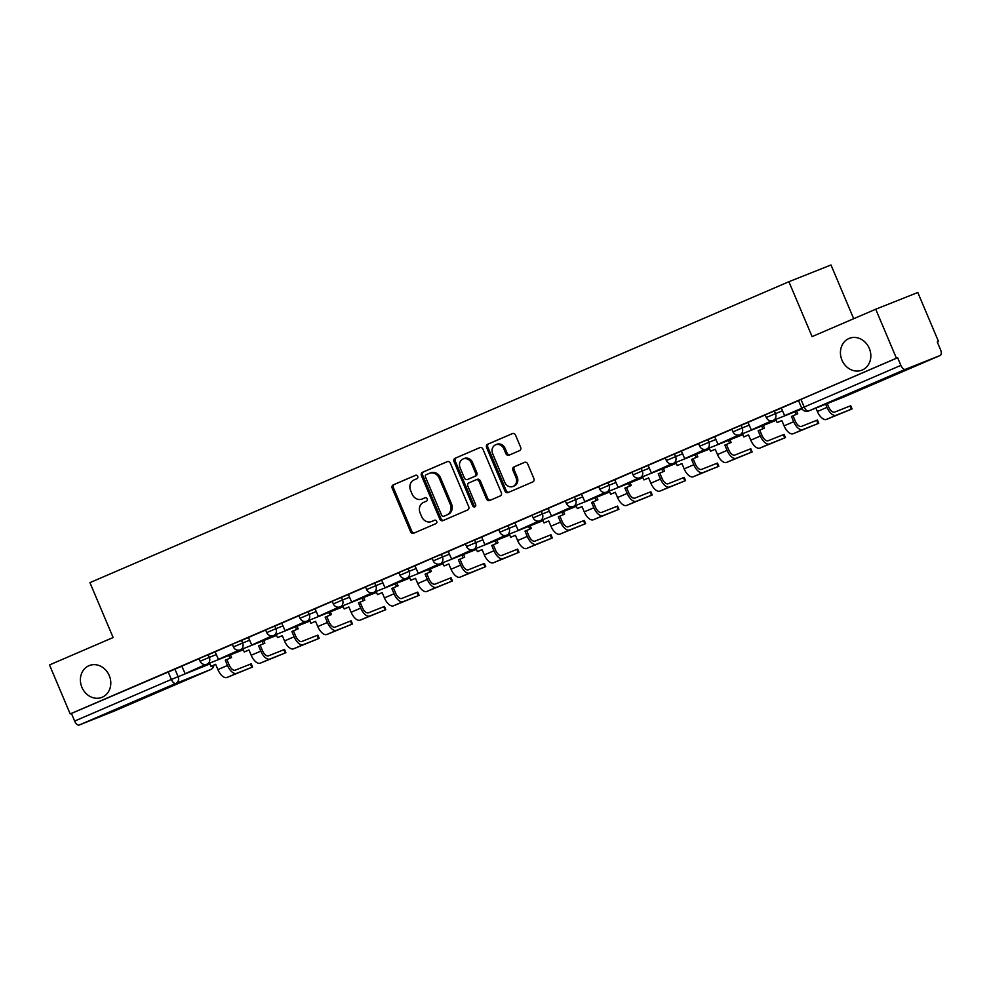 <?xml version="1.0" encoding="UTF-8"?>
<svg xmlns="http://www.w3.org/2000/svg" width="990" height="990" viewBox="0 0 990 990"><rect width="100%" height="100%" fill="white"/><g stroke="black" fill="none" stroke-linecap="round" stroke-linejoin="round"><path stroke-width="1.49" d="M417.706 476.351A1.832 1.596 -111.7 0 0 415.528 475.299L393.265 484.877A2.624 2.277 -111.7 0 0 392.189 488.194L410.565 531.704A2.624 2.277 -111.7 0 0 413.684 533.214L435.946 523.623A1.832 1.596 -111.7 0 0 434.523 520.245L431.64 521.482A8.39 7.301 -111.7 0 1 431.467 521.557A8.39 7.301 -111.7 0 1 421.666 516.644L420.131 513.018A8.39 7.301 -111.7 0 1 423.571 502.388L426.455 501.15A1.832 1.596 -111.7 0 0 425.019 497.772L422.148 499.01A8.39 7.301 -111.7 0 1 421.975 499.084A8.39 7.301 -111.7 0 1 412.174 494.159L410.64 490.533A8.39 7.301 -111.7 0 1 414.08 479.915L416.963 478.677A1.832 1.596 -111.7 0 0 417.706 476.351M841.97 360.137A17.102 14.875 -111.7 0 0 861.956 370.149A17.102 14.875 -111.7 0 0 869.294 348.369A17.102 14.875 -111.7 0 0 849.309 338.357A17.102 14.875 -111.7 0 0 841.97 360.137M81.922 687.345A17.102 14.875 -111.7 0 0 101.908 697.356A17.102 14.875 -111.7 0 0 109.259 675.576A17.102 14.875 -111.7 0 0 89.273 665.565A17.102 14.875 -111.7 0 0 81.922 687.345M519.601 450.623A2.624 2.277 -111.7 0 0 520.666 447.307L515.518 435.105A2.624 2.277 -111.7 0 0 512.399 433.595L487.674 444.238A2.624 2.277 -111.7 0 0 486.597 447.554L504.974 491.052A2.624 2.277 -111.7 0 0 508.093 492.575L532.818 481.92A2.624 2.277 -111.7 0 0 533.895 478.603L527.658 463.864A2.624 2.277 -111.7 0 0 524.601 462.33L513.958 466.909A2.624 2.277 -111.7 0 0 512.894 470.225L515.976 477.539A7.017 6.101 -111.7 0 1 512.968 486.474A7.017 6.101 -111.7 0 1 504.764 482.365L492.674 453.729A7.017 6.101 -111.7 0 1 495.681 444.782A7.017 6.101 -111.7 0 1 503.885 448.891L505.902 453.668A2.624 2.277 -111.7 0 0 508.959 455.202L519.601 450.623M70.191 713.926L49.5 664.934L113.12 637.535L89.929 582.64L788.906 281.717L812.097 336.612L875.729 309.226L896.42 358.219L70.191 713.926L71.428 713.443L74.646 721.067L171.357 679.437L209.954 663.943M450.339 463.159A2.624 2.277 -111.7 0 0 447.22 461.649L422.495 472.292A2.624 2.277 -111.7 0 0 421.418 475.608L439.795 519.119A2.624 2.277 -111.7 0 0 442.914 520.629L467.639 509.986A2.624 2.277 -111.7 0 0 468.716 506.67L450.339 463.159M455.078 458.271L479.816 447.616A2.624 2.277 -111.7 0 0 479.816 447.616A2.624 2.277 -111.7 0 1 482.934 449.138L501.299 492.636A2.624 2.277 -111.7 0 1 500.235 495.953L489.642 500.507A2.624 2.277 -111.7 0 0 489.642 500.507A2.624 2.277 -111.7 0 1 486.536 498.997L479.073 481.35A2.624 2.277 -111.7 0 0 475.967 479.841L468.938 482.86A2.624 2.277 -111.7 0 0 467.862 486.177L475.621 504.554A1.832 1.596 -111.7 0 1 472.688 505.816L454.014 461.588A2.624 2.277 -111.7 0 1 455.078 458.271L480.175 447.505M875.729 309.226L917.804 292.496L938.508 341.488L937.295 342.02M853.689 318.718L830.994 264.974L788.906 281.717M896.42 358.219L897.645 357.736L900.875 365.372A5.346 2.636 66.7 0 0 905.404 369.32L940.129 355.509A5.346 2.636 66.7 0 0 940.166 355.497A5.346 2.636 66.7 0 0 940.5 349.618L937.27 341.983L938.508 341.488M71.428 713.443L181.95 666.171M113.974 711.191A5.346 2.636 -113.3 0 1 113.937 711.204L79.188 725.027A5.346 2.636 -113.3 0 1 74.646 721.067M213.283 665.379A5.346 4.653 -111.7 0 1 210.61 669.574A5.346 2.636 66.7 0 0 210.647 669.562L113.937 711.204A5.346 2.636 -113.3 0 1 113.9 711.216L210.61 669.574L175.898 683.385L79.188 725.027M232.341 644.379L215.115 651.791L218.444 659.39L237.439 651.197L236.944 650.022M265.642 630.036L248.416 637.461L251.745 645.047L270.753 636.867L270.245 635.679M298.955 615.706L281.717 623.118L285.058 630.704L304.054 622.524L303.559 621.336M332.256 601.363L315.03 608.776L318.359 616.374L337.355 608.194L336.86 607.006M365.558 587.033L348.332 594.446L351.66 602.031L370.668 593.851L370.161 592.663M398.871 572.69L381.633 580.103L384.974 587.689L403.97 579.509L403.475 578.321M432.172 558.348L414.946 565.773L418.275 573.359L437.271 565.179L436.776 563.991M465.473 544.017L448.247 551.43L451.576 559.016L470.584 550.836L470.077 549.648M498.787 529.675L481.66 537.05M532.088 515.332L514.862 522.757L518.191 530.343L537.186 522.163L536.691 520.975M565.389 501.002L548.163 508.414L551.492 516L570.5 507.821L569.993 506.632M598.69 486.659L581.464 494.072L584.805 501.658L603.801 493.478L603.306 492.29M632.004 472.317L614.778 479.742L618.107 487.328L637.102 479.148L636.607 477.96M665.305 457.986L648.079 465.399L651.408 472.985L670.416 464.805L669.908 463.617M698.606 443.644L681.38 451.056L684.721 458.642L703.717 450.462L703.209 449.274M731.919 429.301L714.693 436.726L718.022 444.312L737.018 436.132L736.523 434.944M765.221 414.971L747.995 422.384L751.323 429.969L770.331 421.789L769.824 420.601M798.522 400.628L781.296 408.041L784.625 415.627L801.752 408.264M774.353 410.9L775.492 413.61L766.297 417.52L765.159 414.81L781.444 408.078M741.052 425.23L742.191 427.94L732.996 431.863L731.857 429.153L748.131 422.421M707.739 439.572L708.89 442.282L699.695 446.205L698.544 443.495L714.83 436.751M674.438 453.915L675.576 456.625L666.381 460.536L665.243 457.825L681.528 451.094M641.136 468.245L642.275 470.955L633.08 474.878L631.942 472.168L648.215 465.436M607.823 482.588L608.974 485.298L599.779 489.221L598.628 486.511L614.914 479.766M574.522 496.93L575.66 499.641L566.466 503.551L565.327 500.841L581.613 494.109M541.221 511.261L542.359 513.971L533.164 517.894L532.026 515.184L548.299 508.452M507.907 525.603L509.058 528.314L499.863 532.236L498.713 529.526L514.998 522.782M474.606 539.946L475.757 542.656L466.562 546.567L465.411 543.857L481.697 537.125M441.305 554.276L442.443 556.986L433.249 560.909L432.11 558.199L448.383 551.467M407.991 568.619L409.142 571.329L399.948 575.252L398.797 572.542L415.082 565.797M374.69 582.962L375.841 585.672L366.647 589.582L365.496 586.872L381.781 580.14M341.389 597.292L342.528 600.002L333.333 603.925L332.195 601.215L348.48 594.483M308.076 611.634L309.226 614.345L300.032 618.267L298.881 615.557L315.167 608.813M274.774 625.977L275.925 628.687L266.731 632.598L265.58 629.888L281.865 623.156M241.473 640.307L242.612 643.017L233.417 646.94L232.279 644.23L248.564 637.498M208.16 654.65L209.311 657.36L200.116 661.283L198.965 658.573L215.251 651.828M199.04 658.721L181.814 666.134L185.142 673.72L204.138 665.54L203.643 664.352M897.645 357.736L798.46 400.48L801.69 408.115L900.875 365.372M423.039 498.651A8.39 7.301 -111.7 0 0 423.2 498.589A8.39 7.301 -111.7 0 0 423.374 498.527L422.148 499.01M425.329 497.673L423.374 498.527M432.531 521.136A8.39 7.301 -111.7 0 0 432.704 521.062A8.39 7.301 -111.7 0 0 432.865 521L431.64 521.482M434.82 520.158L432.865 521M415.837 475.2L394.49 484.395A2.624 2.277 -111.7 0 0 393.414 487.711L411.791 531.209A2.624 2.277 -111.7 0 0 414.538 532.843M447.591 461.526L423.72 471.809A2.624 2.277 -111.7 0 0 422.656 475.126L441.02 518.624A2.624 2.277 -111.7 0 0 443.78 520.257M426.232 474.68A1.832 1.596 -111.7 0 0 425.477 477.007L441.614 515.196A1.832 1.596 -111.7 0 0 443.792 516.248L446.824 514.949A8.39 7.301 -111.7 0 0 450.264 504.318L439.238 478.22A8.39 7.301 -111.7 0 0 429.437 473.307A8.39 7.301 -111.7 0 0 429.276 473.381L426.232 474.68M444.943 515.79A1.832 1.596 -111.7 0 0 445.017 515.765L443.792 516.248M429.598 473.245L430.502 472.886A8.39 7.301 -111.7 0 1 430.662 472.824A8.39 7.301 -111.7 0 1 440.476 477.737L451.502 503.836A8.39 7.301 -111.7 0 1 448.062 514.454L443.755 516.273M476.066 479.804L477.192 479.346A2.624 2.277 -111.7 0 1 480.311 480.868L487.761 498.502A2.624 2.277 -111.7 0 0 490.508 500.136M456.316 457.776A2.624 2.277 -111.7 0 0 455.239 461.093L473.913 505.321A1.832 1.596 -111.7 0 0 475.386 506.484M471.339 463.048A7.017 6.101 -111.7 0 0 463.147 458.939A7.017 6.101 -111.7 0 0 460.127 467.874L464.397 477.96A2.624 2.277 -111.7 0 0 467.515 479.482L474.532 476.45A2.624 2.277 -111.7 0 0 475.608 473.133L471.339 463.048L472.577 462.553A7.017 6.101 -111.7 0 0 464.372 458.444L463.147 458.939M468.641 479.036A2.624 2.277 -111.7 0 0 468.74 478.987L467.515 479.482M472.577 462.553L476.834 472.651A2.624 2.277 -111.7 0 1 475.757 475.967L468.74 478.987M495.681 444.782L496.906 444.3A7.017 6.101 -111.7 0 1 505.11 448.408L507.128 453.185A2.624 2.277 -111.7 0 0 509.875 454.818M512.968 486.474L514.194 485.979A7.017 6.101 -111.7 0 0 517.201 477.044L515.976 477.539M524.91 462.231L515.196 466.414A2.624 2.277 -111.7 0 0 514.119 469.743L517.201 477.044M512.758 433.471L488.899 443.743A2.624 2.277 -111.7 0 0 487.822 447.072L506.199 490.57A2.624 2.277 -111.7 0 0 508.947 492.203M250.495 664.092L251.225 663.82L252.586 667.013L236.573 673.361A10.692 5.284 -113.3 0 1 227.502 665.466L225.262 660.169L226.858 659.538L229.098 664.835A7.215 3.564 66.7 0 0 235.212 670.168L250.495 664.092L251.844 667.285M215.672 664.352L210.957 666.332L215.659 664.302L217.899 669.599A10.692 5.284 -113.3 0 0 226.958 677.494L252.586 667.013M230.435 654.848L231.561 657.521L225.262 660.169M231.561 657.521L226.858 659.538M205.574 664.513L185.142 673.72M205.734 664.909L204.138 665.54M210.957 666.332L209.608 663.127M229.965 658.152L228.838 655.491M283.796 649.749L284.538 649.477L285.887 652.682L269.874 659.031A10.692 5.284 -113.3 0 1 260.803 651.123L258.576 645.839L260.172 645.195L262.399 650.492A7.215 3.564 66.7 0 0 268.525 655.826L283.796 649.749L285.145 652.955M248.96 649.972L244.27 651.989L248.985 650.009L251.2 655.269A10.692 5.284 -113.3 0 0 260.271 663.164L285.887 652.682M263.736 640.518L264.862 643.178L258.576 645.839M264.862 643.178L260.172 645.195M238.875 650.183L218.444 659.39M239.036 650.566L237.439 651.197M244.27 651.989L242.921 648.797M263.266 643.809L262.14 641.149M317.097 635.407L317.839 635.135L319.188 638.34L303.175 644.688A10.692 5.284 -113.3 0 1 294.117 636.793L291.877 631.496L293.473 630.865L295.713 636.149A7.215 3.564 66.7 0 0 301.826 641.483L317.097 635.407L318.458 638.612M282.286 635.679L277.571 637.659L282.274 635.63L284.501 640.926A10.692 5.284 -113.3 0 0 293.572 648.821L319.188 638.34M297.037 626.175L298.163 628.836L291.877 631.496M298.163 628.836L293.473 630.865M272.176 635.84L251.745 645.047M272.349 636.236L270.753 636.867M277.571 637.659L276.222 634.454M296.567 629.479L295.453 626.806M350.411 621.077L351.141 620.804L352.502 623.997L336.489 630.345A10.692 5.284 -113.3 0 1 327.418 622.45L325.178 617.154L326.774 616.523L329.014 621.819A7.215 3.564 66.7 0 0 335.127 627.153L350.411 621.077L351.759 624.269M315.587 621.336L310.872 623.316L315.575 621.299L317.815 626.583A10.692 5.284 -113.3 0 0 326.873 634.479L352.502 623.997M330.351 611.845L331.477 614.505L325.178 617.154M331.477 614.505L326.774 616.523M305.489 621.497L285.058 630.704M305.65 621.893L304.054 622.524M310.872 623.316L309.524 620.124M329.88 615.136L328.754 612.476M383.712 606.734L384.454 606.462L385.803 609.667L369.79 616.015A10.692 5.284 -113.3 0 1 360.719 608.107L358.491 602.823L360.075 602.18L362.315 607.476A7.215 3.564 66.7 0 0 368.441 612.81L383.712 606.734L385.061 609.939M348.901 606.994L344.186 608.974L348.876 606.957L351.116 612.253A10.692 5.284 -113.3 0 0 360.187 620.148L385.803 609.667M363.652 597.502L364.778 600.163L358.491 602.823M364.778 600.163L360.075 602.18M338.79 607.167L318.359 616.374M338.951 607.551L337.355 608.194M344.186 608.974L342.837 605.781M363.182 600.794L362.055 598.133M417.013 592.391L417.755 592.119L419.104 595.324L403.091 601.673A10.692 5.284 -113.3 0 1 394.032 593.777L391.793 588.481L393.389 587.85L395.616 593.134A7.215 3.564 66.7 0 0 401.742 598.467L417.013 592.391L418.374 595.596M382.19 592.614L377.487 594.644L382.202 592.663L384.417 597.911A10.692 5.284 -113.3 0 0 393.488 605.806L419.104 595.324M396.953 583.159L398.079 585.82L391.793 588.481M398.079 585.82L393.389 587.85M372.091 592.824L351.66 602.031M372.265 593.22L370.668 593.851M377.487 594.644L376.138 591.438M396.483 586.464L395.369 583.791M450.326 578.061L451.056 577.789L452.418 580.982L436.404 587.33A10.692 5.284 -113.3 0 1 427.334 579.435L425.094 574.138L426.69 573.507L428.93 578.804A7.215 3.564 66.7 0 0 435.043 584.137L450.326 578.061L451.675 581.254M415.503 578.321L410.788 580.301L415.491 578.284L417.731 583.568A10.692 5.284 -113.3 0 0 426.789 591.463L452.418 580.982M430.266 568.829L431.393 571.49L425.094 574.138M431.393 571.49L426.69 573.507M405.405 578.482L384.974 587.689M405.566 578.878L403.97 579.509M410.788 580.301L409.439 577.108M429.796 572.121L428.67 569.46M483.627 563.718L484.37 563.446L485.719 566.651L469.706 573A10.692 5.284 -113.3 0 1 460.635 565.092L458.407 559.808L459.991 559.164L462.231 564.461A7.215 3.564 66.7 0 0 468.357 569.794L483.627 563.718L484.976 566.923M448.817 563.978L444.102 565.958L448.792 563.941L451.032 569.238A10.692 5.284 -113.3 0 0 460.103 577.133L485.719 566.651M463.568 554.487L464.694 557.147L458.407 559.808M464.694 557.147L459.991 559.164M438.706 564.152L418.275 573.359M438.867 564.535L437.271 565.179M444.102 565.958L442.753 562.765M463.097 557.778L461.971 555.118M516.929 549.388L517.671 549.116L519.02 552.309L503.007 558.657A10.692 5.284 -113.3 0 1 493.948 550.762L491.708 545.465L493.305 544.834L495.532 550.131A7.215 3.564 66.7 0 0 501.658 555.452L516.929 549.388L518.29 552.581M482.118 549.648L477.403 551.628L482.105 549.599L484.333 554.895A10.692 5.284 -113.3 0 0 493.404 562.79L519.02 552.309M496.869 540.144L497.995 542.805L491.708 545.465M497.995 542.805L493.305 544.834M472.007 549.809L451.576 559.016M472.18 550.205L470.584 550.836M477.403 551.628L476.054 548.423M496.398 543.448L495.285 540.775M550.242 535.046L550.972 534.773L552.321 537.978L536.32 544.314A10.692 5.284 -113.3 0 1 527.249 536.419L525.009 531.123L526.606 530.491L528.846 535.788A7.215 3.564 66.7 0 0 534.959 541.122L550.242 535.046L551.591 538.251M515.406 535.268L510.704 537.285L515.419 535.305L517.646 540.552A10.692 5.284 -113.3 0 0 526.705 548.448L552.321 537.978M530.182 525.814L531.308 528.474L525.009 531.123M531.308 528.474L526.606 530.491M505.321 535.466L484.89 544.673L481.66 537.038M503.885 536.493L503.39 535.305M505.482 535.862L484.89 544.673M510.704 537.285L509.355 534.093M529.712 529.106L528.586 526.445M583.543 520.703L584.286 520.431L585.635 523.636L569.621 529.984A10.692 5.284 -113.3 0 1 560.55 522.077L558.323 516.792L559.907 516.149L562.147 521.445A7.215 3.564 66.7 0 0 568.272 526.779L583.543 520.703L584.892 523.908M548.732 520.963L544.017 522.943L548.707 520.926L550.947 526.222A10.692 5.284 -113.3 0 0 560.018 534.117L585.635 523.636M563.483 511.471L564.609 514.132L558.323 516.792M564.609 514.132L559.907 516.149M538.622 521.136L518.191 530.343M538.783 521.52L537.186 522.163M544.017 522.943L542.656 519.75M563.013 514.763L561.887 512.102M616.844 506.373L617.587 506.1L618.936 509.293L602.922 515.642A10.692 5.284 -113.3 0 1 593.864 507.746L591.624 502.45L593.22 501.819L595.448 507.115A7.215 3.564 66.7 0 0 601.574 512.436L616.844 506.373L618.206 509.565M582.033 506.632L577.318 508.613L582.021 506.583L584.249 511.88A10.692 5.284 -113.3 0 0 593.319 519.775L618.936 509.293M596.784 497.129L597.911 499.789L591.624 502.45M597.911 499.789L593.22 501.819M571.923 506.793L551.492 516M572.096 507.189L570.5 507.821M577.318 508.613L575.97 505.407M596.314 500.433L595.2 497.76M650.158 492.03L650.888 491.758L652.237 494.963L636.236 501.299A10.692 5.284 -113.3 0 1 627.165 493.404L624.925 488.107L626.521 487.476L628.761 492.772A7.215 3.564 66.7 0 0 634.875 498.106L650.158 492.03L651.507 495.235M615.322 492.253L610.62 494.27L615.335 492.29L617.562 497.537A10.692 5.284 -113.3 0 0 626.62 505.445L652.237 494.963M630.098 482.798L631.224 485.459L624.925 488.107M631.224 485.459L626.521 487.476M605.236 492.451L584.805 501.658M605.397 492.847L603.801 493.478M610.62 494.27L609.271 491.077M629.628 486.09L628.501 483.429M683.459 477.687L684.201 477.415L685.55 480.62L669.537 486.969A10.692 5.284 -113.3 0 1 660.466 479.061L658.226 473.777L659.823 473.133L662.062 478.43A7.215 3.564 66.7 0 0 668.188 483.764L683.459 477.687L684.808 480.893M648.648 477.96L643.933 479.927L648.623 477.91L650.863 483.207A10.692 5.284 -113.3 0 0 659.934 491.102L685.55 480.62M663.399 468.456L664.525 471.116L658.226 473.777M664.525 471.116L659.823 473.133M638.538 478.121L618.107 487.328M638.699 478.504L637.102 479.148M643.933 479.927L642.572 476.735M662.929 471.747L661.803 469.087M716.76 463.357L717.502 463.085L718.851 466.278L702.838 472.626A10.692 5.284 -113.3 0 1 693.78 464.731L691.54 459.434L693.136 458.803L695.364 464.1A7.215 3.564 66.7 0 0 701.489 469.421L716.76 463.357L718.121 466.55M681.949 463.617L677.234 465.597L681.924 463.568L684.164 468.864A10.692 5.284 -113.3 0 0 693.235 476.759L718.851 466.278M696.7 454.113L697.826 456.774L691.54 459.434M697.826 456.774L693.136 458.803M671.839 463.778L651.408 472.985M672.012 464.174L670.416 464.805M677.234 465.597L675.885 462.392M696.23 457.417L695.104 454.744M750.074 449.014L750.804 448.742L752.152 451.947L736.152 458.283A10.692 5.284 -113.3 0 1 727.081 450.388L724.841 445.092L726.437 444.461L728.677 449.757A7.215 3.564 66.7 0 0 734.79 455.091L750.074 449.014L751.422 452.22M715.25 449.274L710.535 451.254L715.238 449.237L717.465 454.521A10.692 5.284 -113.3 0 0 726.536 462.429L752.152 451.947M730.014 439.783L731.14 442.443L724.841 445.092M731.14 442.443L726.437 444.461M705.152 449.435L684.721 458.642M705.313 449.831L703.717 450.462M710.535 451.254L709.187 448.062M729.543 443.075L728.417 440.414M783.375 434.672L784.117 434.4L785.466 437.605L769.453 443.953A10.692 5.284 -113.3 0 1 760.382 436.046L758.142 430.761L759.738 430.118L761.978 435.414A7.215 3.564 66.7 0 0 768.104 440.748L783.375 434.672L784.724 437.877M748.539 434.895L743.849 436.912L748.564 434.944L750.779 440.191A10.692 5.284 -113.3 0 0 759.85 448.086L785.466 437.605M763.315 425.44L764.441 428.101L758.142 430.761M764.441 428.101L759.738 430.118M738.453 435.105L718.022 444.312M738.614 435.489L737.018 436.132M743.849 436.912L742.488 433.719M762.845 428.732L761.718 426.071M816.676 420.342L817.418 420.069L818.767 423.262L802.754 429.611A10.692 5.284 -113.3 0 1 793.683 421.715L791.455 416.419L793.052 415.788L795.279 421.084A7.215 3.564 66.7 0 0 801.405 426.405L816.676 420.342L818.037 423.534M781.865 420.601L777.15 422.582L781.84 420.552L784.08 425.849A10.692 5.284 -113.3 0 0 793.151 433.744L818.767 423.262M796.616 411.098L797.742 413.758L791.455 416.419M797.742 413.758L793.052 415.788M771.755 420.762L751.323 429.969M771.915 421.158L770.331 421.789M777.15 422.582L775.801 419.376M796.146 414.402L795.02 411.741M827.256 403.574L828.593 406.742A7.215 3.564 66.7 0 0 834.706 412.075L850.719 405.727L852.068 408.932L836.067 415.268A10.692 5.284 -113.3 0 1 826.996 407.373L825.66 404.205M815.933 408.078L817.381 411.506A10.692 5.284 -113.3 0 0 826.452 419.414L852.068 408.932M801.776 408.301L784.625 415.627M905.404 369.32L808.694 410.949L843.418 397.151L940.129 355.509M174.859 668.993L178.089 676.615A5.346 4.653 -111.7 0 1 175.898 683.385A5.346 2.636 -113.3 0 1 171.357 679.437L168.139 671.802M766.297 417.52A5.346 5.346 0 0 0 773.202 420.416A5.346 4.653 68.3 0 0 773.301 420.366A5.346 4.653 68.3 0 0 775.492 413.61L782.583 410.788M732.996 431.863A5.346 5.346 0 0 0 739.901 434.746A5.346 4.653 68.3 0 0 740 434.709A5.346 4.653 68.3 0 0 742.191 427.94L749.282 425.131M699.695 446.205A5.346 5.346 0 0 0 706.588 449.089A5.346 4.653 68.3 0 0 706.699 449.039A5.346 4.653 68.3 0 0 708.89 442.282L715.98 439.461M666.381 460.536A5.346 5.346 0 0 0 673.287 463.431A5.346 4.653 68.3 0 0 673.386 463.382A5.346 4.653 68.3 0 0 675.576 456.625L682.667 453.804M633.08 474.878A5.346 5.346 0 0 0 639.986 477.762A5.346 4.653 68.3 0 0 640.085 477.725A5.346 4.653 68.3 0 0 642.275 470.955L649.366 468.146M599.779 489.221A5.346 5.346 0 0 0 606.672 492.104A5.346 4.653 68.3 0 0 606.783 492.055A5.346 4.653 68.3 0 0 608.974 485.298L616.065 482.476M566.466 503.551A5.346 5.346 0 0 0 573.371 506.447A5.346 4.653 68.3 0 0 573.482 506.397A5.346 4.653 68.3 0 0 575.66 499.641L582.751 496.819M533.164 517.894A5.346 5.346 0 0 0 540.07 520.777A5.346 4.653 68.3 0 0 540.169 520.74A5.346 4.653 68.3 0 0 542.359 513.971L549.45 511.162M499.863 532.236A5.346 5.346 0 0 0 506.756 535.12A5.346 4.653 68.3 0 0 506.868 535.07A5.346 4.653 68.3 0 0 509.058 528.314L516.149 525.492M466.562 546.567A5.346 5.346 0 0 0 473.455 549.462A5.346 4.653 68.3 0 0 473.567 549.413A5.346 4.653 68.3 0 0 475.757 542.656L482.835 539.835M433.249 560.909A5.346 5.346 0 0 0 440.154 563.793A5.346 4.653 68.3 0 0 440.253 563.755A5.346 4.653 68.3 0 0 442.443 556.986L449.534 554.177M399.948 575.252A5.346 5.346 0 0 0 406.841 578.135A5.346 4.653 68.3 0 0 406.952 578.086A5.346 4.653 68.3 0 0 409.142 571.329L416.233 568.507M366.647 589.582A5.346 5.346 0 0 0 373.539 592.478A5.346 4.653 68.3 0 0 373.651 592.428A5.346 4.653 68.3 0 0 375.841 585.672L382.92 582.85M333.333 603.925A5.346 5.346 0 0 0 340.238 606.808A5.346 4.653 68.3 0 0 340.337 606.771A5.346 4.653 68.3 0 0 342.528 600.002L349.618 597.193M300.032 618.267A5.346 5.346 0 0 0 306.925 621.151A5.346 4.653 68.3 0 0 307.036 621.101A5.346 4.653 68.3 0 0 309.226 614.345L316.317 611.523M266.731 632.598A5.346 5.346 0 0 0 273.624 635.493A5.346 4.653 68.3 0 0 273.735 635.444A5.346 4.653 68.3 0 0 275.925 628.687L283.004 625.866M233.417 646.94A5.346 5.346 0 0 0 240.322 649.824A5.346 4.653 68.3 0 0 240.422 649.787A5.346 4.653 68.3 0 0 242.612 643.017L249.703 640.208M200.116 661.283A5.346 5.346 0 0 0 207.009 664.166A5.346 4.653 68.3 0 0 207.12 664.117A5.346 4.653 68.3 0 0 209.311 657.36L216.402 654.538M243.169 649.39A5.346 4.653 68.3 0 1 241.845 650.319A5.346 4.653 -111.7 0 1 241.733 650.356A5.346 5.346 0 0 0 243.206 649.477M241.634 650.405A5.346 4.653 -111.7 0 0 241.733 650.356L207.009 664.166M276.47 635.06A5.346 4.653 68.3 0 1 275.146 635.976A5.346 4.653 -111.7 0 1 275.047 636.026A5.346 5.346 0 0 0 276.507 635.147M274.935 636.063A5.346 4.653 -111.7 0 0 275.047 636.026L240.322 649.824M309.783 620.718A5.346 4.653 68.3 0 1 308.447 621.633A5.346 4.653 -111.7 0 1 308.348 621.683A5.346 5.346 0 0 0 309.821 620.804M308.237 621.72A5.346 4.653 -111.7 0 0 308.348 621.683L273.624 635.493M343.085 606.387A5.346 4.653 68.3 0 1 341.76 607.303A5.346 4.653 -111.7 0 1 341.649 607.34A5.346 5.346 0 0 0 343.122 606.462M341.55 607.39A5.346 4.653 -111.7 0 0 341.649 607.34L306.925 621.151M376.386 592.045A5.346 4.653 68.3 0 1 375.061 592.961A5.346 4.653 -111.7 0 1 374.963 593.01A5.346 5.346 0 0 0 376.423 592.131M374.851 593.047A5.346 4.653 -111.7 0 0 374.963 593.01L340.238 606.808M409.699 577.702A5.346 4.653 68.3 0 1 408.363 578.63A5.346 4.653 -111.7 0 1 408.264 578.667A5.346 5.346 0 0 0 409.736 577.789M408.152 578.705A5.346 4.653 -111.7 0 0 408.264 578.667L373.539 592.478M443 563.372A5.346 4.653 68.3 0 1 441.676 564.288A5.346 4.653 -111.7 0 1 441.565 564.325A5.346 5.346 0 0 0 443.037 563.446M441.466 564.374A5.346 4.653 -111.7 0 0 441.565 564.325L406.841 578.135M476.301 549.029A5.346 4.653 68.3 0 1 474.977 549.945A5.346 4.653 -111.7 0 1 474.866 549.995A5.346 5.346 0 0 0 476.339 549.116M474.767 550.032A5.346 4.653 -111.7 0 0 474.866 549.995L440.154 563.793M509.615 534.687A5.346 4.653 68.3 0 1 508.278 535.615A5.346 4.653 -111.7 0 1 508.179 535.652A5.346 5.346 0 0 0 509.652 534.773M508.068 535.689A5.346 4.653 -111.7 0 0 508.179 535.652L473.455 549.462M542.916 520.356A5.346 4.653 68.3 0 1 541.592 521.272A5.346 4.653 -111.7 0 1 541.481 521.309A5.346 5.346 0 0 0 542.953 520.431M541.382 521.359A5.346 4.653 -111.7 0 0 541.481 521.309L506.756 535.12M576.217 506.014A5.346 4.653 68.3 0 1 574.893 506.93A5.346 4.653 -111.7 0 1 574.782 506.979A5.346 5.346 0 0 0 576.254 506.1M574.683 507.016A5.346 4.653 -111.7 0 0 574.782 506.979L540.07 520.777M609.531 491.671A5.346 4.653 68.3 0 1 608.194 492.599A5.346 4.653 -111.7 0 1 608.095 492.636A5.346 5.346 0 0 0 609.568 491.758M607.984 492.674A5.346 4.653 -111.7 0 0 608.095 492.636L573.371 506.447M642.832 477.341A5.346 4.653 68.3 0 1 641.508 478.257A5.346 4.653 -111.7 0 1 641.396 478.294A5.346 5.346 0 0 0 642.869 477.415M641.297 478.343A5.346 4.653 -111.7 0 0 641.396 478.294L606.672 492.104M676.133 462.998A5.346 4.653 68.3 0 1 674.809 463.914A5.346 4.653 -111.7 0 1 674.697 463.964A5.346 5.346 0 0 0 676.17 463.085M674.598 464.001A5.346 4.653 -111.7 0 0 674.697 463.964L639.986 477.762M709.446 448.656A5.346 4.653 68.3 0 1 708.11 449.584A5.346 4.653 -111.7 0 1 708.011 449.621A5.346 5.346 0 0 0 709.484 448.742M707.899 449.658A5.346 4.653 -111.7 0 0 708.011 449.621L673.287 463.431M742.748 434.325A5.346 4.653 68.3 0 1 741.423 435.241A5.346 4.653 -111.7 0 1 741.312 435.278A5.346 5.346 0 0 0 742.785 434.4M741.213 435.328A5.346 4.653 -111.7 0 0 741.312 435.278L706.588 449.089M776.049 419.983A5.346 4.653 68.3 0 1 774.725 420.899A5.346 4.653 -111.7 0 1 774.613 420.948A5.346 5.346 0 0 0 776.086 420.069M774.514 420.985A5.346 4.653 -111.7 0 0 774.613 420.948L739.901 434.746M800.935 399.378L804.165 407.001A5.346 2.636 -113.3 0 0 808.694 410.949A5.346 4.653 68.3 0 1 808.582 410.999L843.307 397.188A5.346 4.653 68.3 0 1 843.208 397.238M940.166 355.497L843.443 397.139A5.346 2.636 66.7 0 1 843.418 397.151A5.346 4.653 68.3 0 1 843.307 397.188A5.346 5.346 0 0 0 843.443 397.139A5.346 2.636 66.7 0 0 843.48 397.126M411.791 531.209L410.565 531.704M393.414 487.711L392.189 488.194M394.49 484.395L393.265 484.877M441.02 518.624L439.795 519.119M422.656 475.126L421.418 475.608M423.72 471.809L422.495 472.292M448.062 514.454L446.824 514.949M451.502 503.836L450.264 504.318M440.476 477.737L439.238 478.22M487.761 498.502L486.536 498.997M480.311 480.868L479.073 481.35M473.913 505.321L472.688 505.816M455.239 461.093L454.014 461.588M475.757 475.967L474.532 476.45M476.834 472.651L475.608 473.133M507.128 453.185L505.902 453.668M505.11 448.408L503.885 448.891M514.119 469.743L512.894 470.225M515.196 466.414L513.958 466.909M506.199 490.57L504.974 491.052M487.822 447.072L486.597 447.554M488.899 443.743L487.674 444.238M217.899 669.599L227.502 665.466M226.958 677.494L236.573 673.361M251.2 655.269L260.803 651.123M260.271 663.164L269.874 659.031M284.501 640.926L294.117 636.793M293.572 648.821L303.175 644.688M317.815 626.583L327.418 622.45M326.873 634.479L336.489 630.345M351.116 612.253L360.719 608.107M360.187 620.148L369.79 616.015M384.417 597.911L394.032 593.777M393.488 605.806L403.091 601.673M417.731 583.568L427.334 579.435M426.789 591.463L436.404 587.33M451.032 569.238L460.635 565.092M460.103 577.133L469.706 573M484.333 554.895L493.948 550.762M493.404 562.79L503.007 558.657M517.646 540.552L527.249 536.419M526.705 548.448L536.32 544.314M550.947 526.222L560.55 522.077M560.018 534.117L569.621 529.984M584.249 511.88L593.864 507.746M593.319 519.775L602.922 515.642M617.562 497.537L627.165 493.404M626.62 505.445L636.236 501.299M650.863 483.207L660.466 479.061M659.934 491.102L669.537 486.969M684.164 468.864L693.78 464.731M693.235 476.759L702.838 472.626M717.465 454.521L727.081 450.388M726.536 462.429L736.152 458.283M750.779 440.191L760.382 436.046M759.85 448.086L769.453 443.953M784.08 425.849L793.683 421.715M793.151 433.744L802.754 429.611M851.338 409.204L849.989 405.999M817.381 411.506L826.996 407.373M826.452 419.414L836.067 415.268M802.11 408.92L773.202 420.416M801.69 408.115A5.346 5.346 0 0 0 808.582 410.999M210.647 669.562A5.346 5.346 0 0 0 213.865 665.132M423.2 498.589L421.975 499.084M432.704 521.062L431.467 521.557M430.662 472.824L429.437 473.307M477.242 479.333L476.017 479.816M468.691 479.012L467.466 479.494"/></g></svg>
